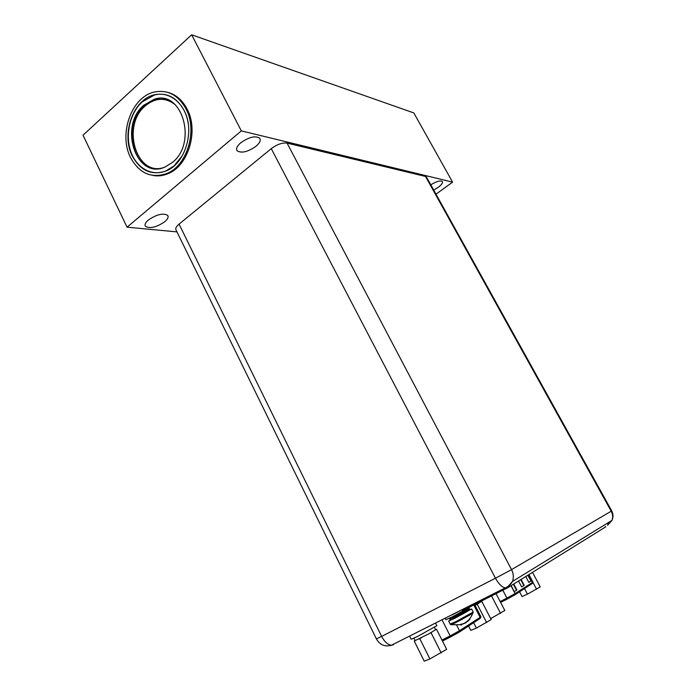 <?xml version="1.0" encoding="UTF-8"?>
<svg xmlns="http://www.w3.org/2000/svg" width="696" height="696" viewBox="0 0 696 696"><rect width="100%" height="100%" fill="white"/><g stroke="black" fill="none" stroke-linecap="round" stroke-linejoin="round"><path stroke-width="1.04" d="M127.055 227.183L83.015 135.215L191.652 34.8L241.329 130.883L127.055 227.183L176.967 231.881M152.989 175.47C157.896 176.366 162.803 175.801 167.701 173.8C188.172 166.292 199.039 130.935 187.094 109.054C182.352 100.05 175.827 94.465 167.527 92.29M241.329 130.883L452.591 182.135L436 194.175M164.726 221.746C167.753 219.144 168.736 217.022 167.692 215.369C163.151 212.828 156.713 214.377 148.361 220.014C145.394 222.616 144.429 224.721 145.49 226.33C150.066 228.845 156.478 227.314 164.726 221.746M256.024 146.247C259.756 143.011 261.009 140.34 259.773 138.252C255.441 135.459 249.09 136.973 240.72 142.793C237.031 146.038 235.814 148.683 237.066 150.727C241.425 153.485 247.75 151.998 256.024 146.247M430.789 184.797C436.514 181.334 440.35 180.238 442.325 181.525C442.952 182.857 441.56 184.814 438.158 187.389L433.712 190.051M191.652 34.8L413.824 112.935L452.591 182.135M166.501 174.261L164.621 174.331M132.37 156.113C120.947 134.511 132.936 99.737 154.034 94.891C166.692 92.168 176.714 97.344 184.092 110.412C195.28 130.935 185.058 164.091 165.839 171.051C151.597 175.705 140.444 170.72 132.37 156.113M130.622 157.653C139.278 173.347 151.258 178.663 166.553 173.609C187.041 166.092 197.916 130.683 185.963 108.767C178.089 94.839 167.414 89.306 153.929 92.142C131.283 97.249 118.398 134.511 130.622 157.653M182.291 155.791L174.009 165.909L165.944 170.911C151.728 176.801 136.259 167.919 130.683 151.267C124.993 134.676 129.969 112.978 142.201 101.877L154.199 95.108C169.293 90.611 185.223 103.434 188.129 123.088M172.33 162.516L164.917 167.092C136.277 180.212 118.285 126.307 143.837 105.174L154.399 99.189C182.204 89.427 197.638 142.967 172.33 162.516M167.101 174.035L165.135 174.157M158.14 98.788L158.949 98.432M450.53 619.771L448.633 621.041L454.688 618.361L471.627 608.983L473.193 612.036L456.263 621.45L450.182 624.095L448.668 621.102M469.278 609.861L471.627 608.983M455.889 617.622L468.852 610.314M461.37 625.06L459.96 624.625L465.372 623.077L469.878 619.249M463.031 623.912L461.17 624.573M460.961 624.164L461.283 624.799M469.957 619.214L467.39 621.65M463.04 623.912L463.066 623.912C467.634 621.754 470.844 618.265 472.662 613.446L456.793 622.128L451.165 624.712L450.208 624.164M445.127 618.187L445.901 619.718L452.783 616.639L472.071 605.833M463.232 609.07L451.948 614.986M425.526 176.453L287.056 143.098L511.551 569.624L495.465 578.228C498.649 583.961 501.912 587.189 505.261 587.894L507.14 587.52L512.508 581.421C513.865 577.541 513.544 573.608 511.551 569.624L611.21 511.203C612.828 514.266 613.072 517.328 611.958 520.39C613.402 517.189 613.324 514.013 611.714 510.873L611.21 511.203L425.526 176.453L426.605 177.245M393.562 644.713L391.43 645.244C387.794 644.818 384.531 641.869 381.634 636.414L495.465 578.228L271.275 148.639C277.06 144.368 282.324 142.523 287.056 143.098M271.275 148.639L179.055 224.121C176.123 226.626 175.14 228.627 176.105 230.132L376.397 638.902L381.634 636.414L179.055 224.121M556.304 554.547L559.697 552.502M566.97 548.004L570.207 546.055M575.696 542.645L578.141 541.183M581.438 539.122L583.822 537.695M543.68 562.29L544.785 561.611M376.414 638.937C379.781 644.896 384.784 647.002 391.43 645.244L505.261 587.894C508.445 586.624 510.864 584.466 512.508 581.421L611.958 520.39L607.565 525.271L608.391 522.583M521.104 579.437L524.201 585.31L521.669 586.928L518.555 581.012M528.221 575.018L531.274 580.795L528.83 582.361L525.758 576.54M513.752 583.996L516.893 589.982L514.274 591.652L511.125 585.632M524.201 585.31L521.652 586.885M520.721 579.672L523.801 585.51M531.274 580.795L528.803 582.317M527.846 575.244L530.883 580.986M516.893 589.982L514.257 591.609M513.37 584.24L516.484 590.182M578.498 541.096L575.227 542.932M547.978 559.88L547.317 560.062M605.659 526.889L507.932 587.615L462.422 610.688L462.135 610.131M415.077 640.555L414.233 641.068L424.247 661.2L429.902 658.938L446.632 649.325L436.531 629.28L435.626 629.689M414.233 641.068L429.014 633.734L435.635 629.715M429.902 658.938L419.766 638.632M418.766 639.067L421.776 637.562M413.92 638.223L415.207 640.642M429.014 633.734L432.016 632.064M435.557 629.88L436.531 629.28M441.203 652.944L431.024 632.673M468.538 625.948L470.818 630.402L476.386 628.07L491.185 619.605L481.789 601.405L480.98 601.77M476.386 628.07L473.611 622.659M475.055 605.372L481.006 601.805M475.368 605.198L478.022 603.719M480.971 601.901L481.789 601.405M486.669 622.615L477.195 604.232M490.671 618.596L504.826 610.505L496.1 593.74M500.563 613.35L491.567 596.028M519.538 591.722L522.052 596.515L527.446 594.158L540.235 586.893L532.518 572.347M527.446 594.158L524.471 588.52M536.607 589.303L532.971 582.439M412.206 634.778L420.314 630.689M409.605 636.083L411.188 639.267L417.53 636.466L436.853 625.687M153.599 168.502C130.5 165.404 124.41 122.191 144.611 105.366L155.165 99.38L165.709 99.163M164.36 167.301C136.677 177.715 120.878 126.037 145.238 105.931C155.408 97.536 165.457 97.162 175.375 104.791M473.158 611.967L473.062 612.924M450.869 624.695L460.717 624.756M449.677 618.901L455.045 616.987L469.504 608.991C471.349 609.426 464.18 613.385 455.75 617.657C448.337 621.18 451.13 619.457 449.886 619.336M469.478 608.948L469.278 608.556L454.819 616.552L449.651 618.848L449.407 618.3M469.235 608.513L468.286 608.374M450.965 636.744L442.456 641.051M480.892 616.726L480.127 617.369L480.179 618.396L459.525 631.803L459.473 630.741L450.147 635.9L450.886 636.744L459.116 632.229L442.447 641.025M459.282 632.125L480.179 618.396L480.919 616.769L474.628 604.546M441.986 619.771L450.147 635.9L441.951 640.05M473.758 604.989L480.127 617.369L459.473 630.741L456.767 625.408M532.892 582.039L532.397 583.396L515.153 594.549L515.11 593.601L506.923 598.108L507.575 598.873L514.779 594.941L500.624 602.432M514.927 594.845L532.397 583.396L532.91 582.065L528.934 574.565M502.869 590.338L506.923 598.108L500.163 601.544M500.615 602.414L507.654 598.856M528.351 574.931L532.353 582.491L515.11 593.601L510.977 585.727M503.26 590.147L502.964 589.573M605.503 527.002L605.268 526.567M167.701 173.8L166.553 173.609M145.107 225.547L145.49 226.33M236.675 149.962L237.066 150.727M154.399 99.189L166.04 99.258M611.714 510.873L426.474 177.01M605.659 526.898L605.416 526.463M435.67 629.776L434.452 627.357M436.888 625.756L435.513 623.033"/></g></svg>
